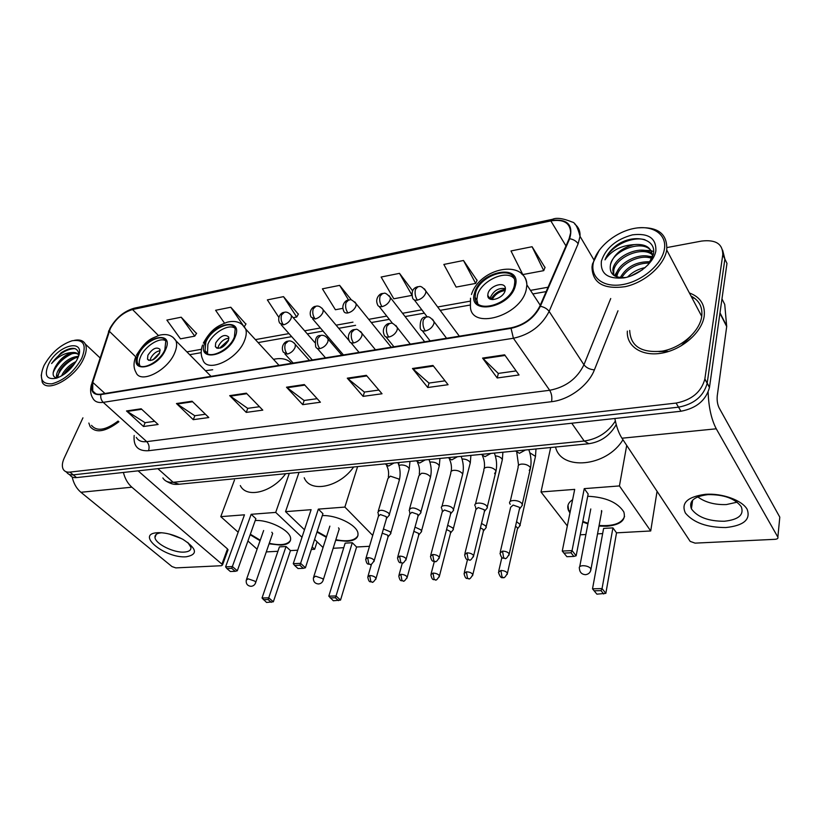 <?xml version="1.0" encoding="UTF-8"?>
<svg xmlns="http://www.w3.org/2000/svg" width="821" height="821" viewBox="0 0 821 821"><rect width="100%" height="100%" fill="white"/><g stroke="black" fill="none" stroke-linecap="round" stroke-linejoin="round"><path stroke-width="1.23" d="M291.476 363.344C287.463 358.962 281.47 357.628 273.496 359.331M212.701 369.737L205.476 370.712M69.149 474.374L70.134 475.174C71.468 477.073 73.613 477.884 76.558 477.596L680.948 411.239C696.454 408.263 705.968 400.34 709.467 387.461L726.975 263.387L724.881 259.067L722.624 250.118M66.819 472.444C68.153 474.343 70.288 475.143 73.233 474.856L678.536 407.165C694.094 404.158 703.628 396.204 707.168 383.304L724.881 259.067L707.168 383.304C703.628 396.204 694.094 404.158 678.536 407.165L73.233 474.856C70.288 475.143 68.153 474.343 66.819 472.444L65.813 471.623M88.853 423.041L90.146 426.643C95.934 433.457 105.519 431.825 118.891 421.748C105.519 431.825 95.934 433.457 90.146 426.643L88.853 423.041M627.357 331.109C626.259 346.38 641.837 356.807 662.044 353.102C682.22 349.592 701.955 332.32 704.182 316.218L704.202 316.075C705.301 304.724 700.364 297.017 689.394 292.964C700.364 297.017 705.301 304.724 704.202 316.075L704.182 316.218C701.955 332.32 682.22 349.592 662.044 353.102C641.837 356.807 626.259 346.38 627.357 331.109M110.353 328.492C115.771 318.681 123.16 312.36 132.53 309.538L550.84 220.911C563.596 218.95 570.195 222.86 570.646 232.661L569.086 238.737L539.787 306.274C533.886 317.686 524.352 324.859 511.185 327.805L101.024 394.142C96.97 394.727 94.199 393.68 92.732 390.991L92.763 382.37L110.353 328.492M109.993 328.564L92.363 382.504C90.115 391.155 92.937 395.178 100.829 394.583L511.052 328.338C524.557 325.321 534.327 317.963 540.372 306.264L569.661 238.706C573.602 224.636 567.362 218.55 550.963 220.439L132.715 309.137C123.119 312.042 115.545 318.517 109.993 328.564M544.99 267.543L532.08 246.721L510.99 250.949L522.813 274.563L543.738 270.643L545.093 267.297M477.032 280.392L463.496 260.493L443.843 264.444L456.137 287.083L475.657 283.419L477.145 280.156M196.496 333.459L181.195 317.204L166.868 320.077L180.466 338.837L194.741 336.148L196.64 333.244M245.89 324.121L230.804 307.239L215.605 310.287L224.472 323.094M298.331 314.197L283.512 296.648L267.359 299.891L278.883 317.429M82.931 417.848L64.223 458.067C62.006 463.013 61.76 466.892 63.484 469.704C64.808 471.603 66.953 472.403 69.898 472.106L676.104 403.07C691.703 400.012 701.288 392.028 704.839 379.107L722.778 254.726C722.839 243.95 715.779 239.404 701.616 241.066L667.011 247.552M432.975 365.458L448.071 384.71L427.762 387.502L412.481 368.496L432.975 365.458M504.628 354.816L519.046 374.971L497.208 377.968L482.574 358.089L504.628 354.816M246.341 393.167L262.792 410.131L246.238 412.399L229.695 395.64L246.341 393.167M192.073 401.223L208.811 417.54L193.263 419.664L176.464 403.542L192.073 401.223M141.171 408.786L158.114 424.488L143.501 426.499L126.506 410.962L141.171 408.786M366.371 375.341L382.022 393.772L363.098 396.369L347.293 378.173L366.371 375.341M304.314 384.556L320.406 402.228L302.723 404.65L286.508 387.204L304.314 384.556M412.635 290.808L399.499 273.352L381.129 277.036L393.803 298.782L411.916 295.386M351.48 300.024L339.637 285.369L322.417 288.828L335.409 309.743L342.87 308.347M302.723 404.65L304.201 400.474M317.163 398.667L304.078 400.484L286.508 387.204M363.098 396.369L364.483 392.069M378.871 390.057L364.37 392.079L347.293 378.173M143.501 426.499L145.163 422.651M154.687 421.317L145.03 422.671L126.506 410.962M193.263 419.664L194.875 415.713M205.435 414.246L194.751 415.734L176.464 403.542M246.238 412.399L247.788 408.335M259.477 406.713L247.665 408.355L229.695 395.64M497.208 377.968L498.368 373.391M516.142 370.918L498.265 373.411L482.574 358.089M427.762 387.502L429.055 383.058M445.033 380.831L428.942 383.079L412.481 368.496M339.637 285.369L348.535 299.963M283.512 296.648L296.689 317.019L293.2 317.665M296.689 317.019L298.454 313.971M230.804 307.239L242.831 324.88M244.422 326.481L246.023 323.895M181.195 317.204L194.741 336.148M399.499 273.352L411.875 295.006M463.496 260.493L475.657 283.419M532.08 246.721L543.738 270.643M695.089 298.628L691.631 297.202L695.089 298.628M186.275 556.782C165.216 558.649 134.788 533.896 157.437 532.716L158.443 532.665C166.263 532.675 174.432 534.912 182.95 539.366C197.03 548.705 198.148 554.503 186.275 556.782M161.973 532.778L161.337 532.808C156.862 533.219 154.748 534.769 154.984 537.468C155.364 543.871 173.867 553.015 184.356 552.081C189.015 551.733 191.201 550.142 190.924 547.309L187.793 542.424M181.554 538.627L169.239 534.019M72.176 476.96C73.633 483.497 76.548 488.598 80.92 492.282L172.01 566.582L175.827 567.896L221.434 565.72L222.512 564.961L221.937 564.15L227.499 548.921L138.092 470.844M123.407 472.455C124.987 478.715 127.799 483.62 131.863 487.192L221.937 564.15M227.499 548.921L227.879 550.244M81.741 358.346C86.964 344.83 83.732 338.981 72.043 340.777C60.477 344.697 51.159 352.907 44.088 365.386L44.016 365.54C38.741 378.265 41.399 384.341 52.01 383.797C64.202 380.308 74.106 371.831 81.741 358.346M41.204 375.064L42.21 382.155C47.197 393.351 75.122 377.876 83.496 358.962C86.4 352.702 87.005 347.735 85.312 344.071C83.455 340.612 79.894 339.35 74.629 340.284M61.585 375.885L62.653 373.678C65.896 368.342 70.339 364.298 75.994 361.548M56.834 377.988C56.023 375.967 56.557 373.268 58.435 369.881C63.976 361.456 70.637 356.95 78.436 356.345M57.562 377.804L59.492 370.835C64.418 363.169 70.616 358.654 78.087 357.289M63.771 374.499C66.316 370.23 69.908 366.659 74.547 363.795M78.98 354.426C77.543 346.893 71.632 346.329 61.247 352.722L51.59 363.549C57.973 356.427 64.849 352.753 72.197 352.537C65.249 354.539 59.605 359.372 55.253 367.028C59.933 358.356 73.151 350.505 78.19 354.395M72.197 352.537C75.347 352.209 77.492 353.051 78.642 355.062L78.765 355.298M48.367 364.586C43.975 375.484 46.694 380.01 56.526 378.163C64.736 375.064 71.448 369.132 76.661 360.368L77.266 359.188C88.104 337.688 57.983 343.794 48.367 364.586M55.253 367.028C51.918 373.565 52.513 377.229 57.018 377.999M91.5 425.36C96.827 431.713 105.704 430.276 118.121 421.05M51.59 363.549C58.722 353.851 66.552 348.863 75.08 348.586M53.149 372.724C56.598 364.462 62.878 358.13 71.971 353.728M57.573 376.018C61.103 367.982 67.25 361.845 76.025 357.607M65.321 373.391L73.48 365.253M55.489 366.618L64.91 356.961M56.351 377.927L56.546 377.116M59.933 370.097L68.718 361.045M77.892 356.314L78.498 356.16M64.366 373.514L72.484 365.14M138.595 354.518C136.994 358.141 136.697 361.127 137.682 363.477C140.596 371.872 159.89 362.215 164.857 349.725L165.76 341.177C162.927 332.515 143.716 342.059 138.595 354.518M165.524 340.664C159.572 336.949 144.948 346.349 140.678 356.55C139.098 360.162 138.8 363.149 139.786 365.499L139.991 365.909M240.307 485.57C246.464 498.758 272.346 492.333 285.657 473.707M147.893 355.247L147.493 359.167C151.054 361.815 155.077 359.803 159.561 353.122L159.951 349.284C156.421 346.585 152.398 348.576 147.893 355.247M160.177 350.68C156.277 351.306 153.147 353.779 150.797 358.079L150.161 360.593M152.819 359.885L159.685 352.835M159.11 354.025L153.599 359.506L152.593 359.66M255.228 520.514C268.611 519.621 289.485 529.945 290.552 537.858C291.147 542.137 287.966 544.569 281.018 545.134L269.072 543.82M297.715 550.203L290.46 550.604L273.352 601.793L266.558 602.45L262.032 598.006L279.417 546.889L286.026 546.509L268.734 597.821L273.352 601.793M277.919 551.281L266.271 551.917M317.07 541.809L314.659 549.28L311.344 549.465M290.46 550.604L286.026 546.509M260.062 540.741L250.159 534.738M314.659 549.28L312.175 546.93M301.984 537.283L275.712 512.407L251.154 514.305L255.885 518.667L237.31 570.78L232.374 566.541L251.154 514.305M225.59 566.859L226.894 568.553L231.738 568.337L232.374 566.541L225.59 566.859L244.473 514.818L220.777 516.645L238.152 532.213M247.932 540.977L257.096 549.187M289.3 473.348L275.712 512.407M220.777 516.645L234.467 480.08M271.341 602.327L268.098 599.546L263.305 599.669M262.032 598.006L268.734 597.821L268.098 599.546M231.738 568.337L235.206 571.313L237.31 570.78M226.894 568.553L230.362 571.519L235.206 571.313M290.531 540.228C287.75 544.754 280.659 545.78 269.247 543.297M260.247 540.218L250.343 534.225M272.285 534.543L272.675 533.517L271.823 532.234M205.825 342.234L205.014 350.629C207.692 360.552 229.5 350.577 234.375 337.01L235.186 329.098C232.62 318.846 210.884 328.718 205.825 342.234M234.765 328.082C228.371 323.474 212.054 333.418 207.877 344.368L207.477 353.646M304.211 477.75C310.143 493.288 339.525 487.325 353.666 466.985M215.707 342.942L215.359 346.616C219.207 349.869 223.548 347.878 228.392 340.643L228.741 337.072C224.923 333.767 220.582 335.727 215.707 342.942M228.926 338.221C224.554 338.601 221.095 341.177 218.571 345.939L218.027 348.443M220.51 348.042L220.131 347.642L228.638 339.966M228.207 341.084L221.198 347.447L220.131 347.642M322.314 515.619C336.158 514.839 356.324 524.64 357.884 532.778C358.756 537.776 355.154 540.618 347.057 541.306L335.686 540.259M369.512 546.293L356.591 547.002L340.53 600.089L333.326 600.767L328.81 596.159L345.159 543.143L352.281 542.732L336.035 595.954L340.53 600.089M343.753 547.699L333.172 548.274M356.591 547.002L352.281 542.732M326.306 537.293L316.988 532.059M372.724 535.446L344.882 507.08L318.332 509.123L322.94 513.689L305.412 567.773L300.599 563.339L318.332 509.123M293.261 563.678L294.647 565.453L299.891 565.207L300.599 563.339L293.261 563.678L311.108 509.687L285.544 511.647L304.468 529.761M314.597 539.448L323.043 547.525M357.597 466.595L344.882 507.08M285.544 511.647L298.977 472.475M338.488 600.644L335.327 597.739L330.165 597.883M328.81 596.159L336.035 595.954L335.327 597.739M299.891 565.207L303.277 568.317L305.412 567.773M294.647 565.453L298.033 568.543L303.277 568.317M357.956 535.59C355.154 540.587 347.786 541.963 335.851 539.715M326.481 536.749L317.163 531.526M338.837 530.202L339.258 529.011L338.509 527.852M475.595 292.912L475.051 297.243C474.559 314.679 510.344 304.642 514.295 285.841L514.757 282.332C515.567 264.229 479.772 274.286 475.595 292.912M513.997 278.391C506.064 269.103 480.654 281.151 477.412 295.498L476.878 299.829L477.74 303.503M555.54 447.035C560.876 471.08 606.678 467.046 622.954 439.728M487.992 293.579L487.766 295.406C487.52 303.226 503.396 298.803 505.172 290.47L505.387 288.807C505.695 280.854 489.809 285.287 487.992 293.579M505.377 288.674C498.809 287.596 493.852 290.439 490.506 297.212L490.281 299.121M488.002 296.73L488.249 296.114M490.917 299.347C494.139 293.713 498.952 290.377 505.367 289.351M505.141 290.572C499.527 291.352 495.248 294.216 492.313 299.193L491.112 299.398M492.313 299.193L492.867 299.614M587.713 496.253C605.539 497.116 617.566 502.319 623.796 511.873C626.259 520.062 620.614 524.855 606.852 526.261L598.991 526.076M657.067 491.307L650.714 530.971L616.53 532.839L605.836 593.357L596.888 594.158L592.516 588.842L603.599 528.416L612.918 527.882L602.06 588.575L605.836 593.357M602.655 533.588L597.544 533.876M585.886 534.502L580.221 534.81M616.53 532.839L612.918 527.882M587.918 523.89L582.705 522.023M569.948 512.971L568.46 510.395C566.798 506.136 568.183 502.585 572.606 499.743M650.714 530.971L619.434 485.929L584.244 488.639L588.154 493.996L576.147 555.786L572.052 550.604L584.244 488.639M564.006 553.097L570.995 552.779L572.052 550.604L562.262 551.065L566.911 556.71L562.262 551.065L574.7 489.378L540.998 491.974L567.332 525.943M626.71 445.403L619.434 485.929M540.998 491.974L550.696 447.507M596.888 594.158L592.516 588.842L602.06 588.575L601.023 590.627L594.209 590.812M603.681 593.983L601.023 590.627M570.995 552.779L573.879 556.412L576.147 555.786M566.911 556.71L573.879 556.412M624.576 516.399C621.897 523.367 613.4 526.384 599.104 525.471M588.041 523.285L582.828 521.407M601.434 512.94L601.536 510.559M570.072 512.355L568.594 509.779L567.978 505.377M389.903 534.645L390.878 533.517L390.088 531.71L383.428 528.97M387.984 537.057L387.738 535.179L382.196 533.188M420.588 532.778L421.604 531.567L420.855 529.812L415.005 527.123M418.7 535.22L418.505 533.342L413.835 531.341M452.309 530.848L453.377 529.545L452.679 527.852L447.681 525.286M450.462 533.322L450.319 531.433L446.562 529.555M485.139 528.837L486.258 527.441L485.591 525.809L481.506 523.449M483.323 531.351L483.22 529.453L480.449 527.811M519.118 526.764L520.155 524.506L516.563 521.653M517.343 529.309L517.64 527.995L515.547 526.148M388.384 516.193L389.452 514.972L388.631 513.074C382.935 509.554 379.333 509.379 377.824 512.55M386.455 518.615L386.229 516.614L380.4 514.572L378.409 516.235L366.002 558.126M419.859 513.967L420.978 512.653L420.208 510.795C414.359 507.183 410.664 507.039 409.115 510.395M417.971 516.409L417.797 514.398L411.875 512.325L409.771 514.1L397.826 556.617M452.443 511.647L453.613 510.231L452.894 508.445C449.98 504.792 439.964 504.556 441.503 508.158M450.585 514.131L450.462 512.109L444.459 509.995L442.232 511.894L430.779 555.068M486.176 509.256L487.407 507.727L486.73 506.013C483.836 502.206 473.327 502.093 475.02 505.859M484.369 511.76L484.287 509.738L478.191 507.583L475.831 509.615L464.922 553.457M519.365 509.307L522.413 505.131L521.787 503.489C518.923 499.527 507.891 499.537 509.749 503.478L510.262 504.32M519.796 508.456L519.344 507.275L513.146 505.079L510.641 507.265L500.328 551.794M725.897 527.544C707.076 527.554 693.581 522.731 685.422 513.084C680.794 503.037 687.464 496.777 705.434 494.314C722.131 493.041 742.02 500.194 747.131 509.266C750.887 519.488 743.816 525.584 725.897 527.544M707.959 494.622C694.114 496.377 688.593 501.128 691.405 508.856C697.419 517.127 708.379 521.263 724.296 521.253C738.572 519.693 744.226 514.859 741.281 506.731C734.969 498.48 723.865 494.447 707.959 494.622M737.145 502.175L726.369 504.566C714.793 504.956 705.249 502.39 697.717 496.859M614.857 418.494C616.438 426.756 618.798 433.334 621.959 438.219L690.174 541.388L695.079 543.133L775.075 539.315C777.384 539.079 778.308 538.35 777.856 537.129L779.796 517.148L719.083 407.811C717.462 404.353 716.846 400.371 717.246 395.886L726.698 326.542L719.935 313.294M708.133 392.161C708.656 407.195 711.366 419.408 716.261 428.798L777.856 537.129M721.967 298.906L724.738 304.427L726.698 326.542M664.363 249.348C667.155 234.088 652.428 224.626 633.72 228.515C615.042 232.179 596.487 247.891 593.378 262.628C589.981 277.406 603.312 287.997 622.626 284.579C641.889 281.387 661.849 264.557 664.363 249.348M599.371 250.015L592.454 264.054L591.992 267.041C592.423 282.978 603.425 289.536 624.997 286.703C644.629 282.66 664.158 265.573 666.693 250.21L666.734 249.995C667.535 233.913 658.001 226.534 638.122 227.848M629.697 330.463C630.528 346.277 641.355 353.163 662.188 351.142C681.102 347.868 699.595 331.694 701.709 316.588L701.739 316.372C702.735 307.085 699.164 300.312 691.025 296.063M615.883 276.503L616.212 274.409C618.459 262.412 641.109 251.277 652.397 257.64M616.807 276.851L617.023 275.805C619.229 264.321 640.288 253.289 652.018 258.553M613.225 274.902L612.959 268.775C615.463 255.187 643.028 243.868 652.387 254.069M613.698 275.271L613.769 270.191C616.202 256.973 642.627 245.674 652.521 254.931M627.552 277.057C632.303 272.151 638.184 268.99 645.203 267.574M631.021 275.938L642.35 269.842M620.245 277.601C626.567 266.661 636.583 261.386 650.314 261.755M621.661 277.714C627.86 268.098 637.127 263.192 649.483 262.997M647.995 264.926L653.311 254.572C657.2 238.193 633.176 233.318 616.54 245.366C610.814 249.676 606.965 254.5 605.005 259.846C611.317 250.569 620.994 245.5 634.028 244.627C621.538 247.932 613.698 254.561 610.496 264.516C613.236 249.779 644.29 238.583 651.648 251.667M634.028 244.627C645.86 243.58 652.038 247.757 652.572 257.158M601.383 261.129C600.243 273.742 607.766 279.325 623.95 277.878C638.687 275.384 653.865 262.566 655.856 250.939C656.369 238.264 648.569 232.907 632.468 234.847C616.078 239.322 605.724 248.086 601.383 261.129M610.496 264.516C608.966 273.865 614.077 278.186 625.818 277.498M605.005 259.846C609.705 246.988 631.041 235.76 644.998 239.753M615.073 276.113L616.55 273.239M648.046 256.214L652.746 256.675M639.651 250.159L650.879 250.621M651.156 250.703L653.619 251.575M614.508 275.805L618.624 269.124M690.738 336.251L681.245 345.754M667.812 351.378L658.965 351.614M76.558 477.596L69.898 472.106M709.498 387.266L704.87 378.902M680.948 411.239L676.104 403.07M162.866 477.935C164.908 481.239 168.346 482.686 173.169 482.296L157.858 468.668M179.132 484.236L173.169 482.296L584.193 441.031L571.755 423.226M588.852 443.73L584.193 441.031C597.585 439.071 607.971 432.41 615.37 421.019M132.53 309.538L158.432 335.522M92.014 382.812L108.875 331.366M511.052 328.338L513.402 338.262L103.251 402.352C101.209 400.289 100.408 397.692 100.829 394.583M540.372 306.264C544.292 307.085 547.217 308.799 549.136 311.405C541.798 325.701 529.884 334.66 513.402 338.262L549.68 390.283C565.69 387.214 577.112 378.717 583.936 364.781L610.721 298.536M136.296 437.398C138.256 440.764 141.735 442.18 146.723 441.636L103.251 402.352C98.212 403.039 94.784 401.726 92.937 398.401C90.526 394.706 89.982 390.211 91.336 384.926L92.363 382.504M569.661 238.706C573.499 239.414 576.332 241.097 578.138 243.765L549.136 311.405L583.936 364.781C586.327 367.798 589.817 369.491 594.404 369.861C588.493 385.439 569.066 399.837 551.579 401.685L148.519 450.719C137.979 451.293 133.197 446.224 134.172 435.489M574.844 224.215C578.589 227.109 580.324 231.153 580.037 236.356L578.138 243.765M550.963 220.439L552.451 219.31C556.525 217.421 563.114 218.335 572.206 222.05C575.111 222.501 577.717 227.263 580.037 236.356L593.788 259.682M552.051 219.392L134.757 308.07L132.715 309.137M617.987 310.769L594.404 369.861M722.778 254.726L724.881 259.067M148.519 450.719C149.668 447.229 149.063 444.202 146.723 441.636L549.68 390.283C551.64 393.608 552.266 397.415 551.579 401.685M550.84 220.911L565.967 245.91M548.048 287.227L530.479 290.377M470.156 301.174L437.685 306.982M421.83 309.825L402.557 313.273M386.763 316.106L368.711 319.338M352.979 322.15L336.097 325.178M320.406 327.979L304.622 330.812M288.982 333.603L255.403 339.617M201.443 349.284L186.901 351.881M109.265 331.222L135.711 356.786M92.763 382.37L104.975 393.505M304.827 385.121L287.104 387.748M246.864 393.711L230.301 396.163M192.607 401.746L177.09 404.045M141.705 409.279L127.132 411.444M366.864 375.926L347.878 378.748M433.457 366.063L413.045 369.091M505.089 355.452L483.107 358.715M131.863 487.192L80.92 492.282M165.606 349.582C174.545 330.196 145.666 335.871 137.877 354.651C128.374 373.986 157.622 369.04 165.606 349.582M172.841 337.144L175.94 340.777C177.151 343.968 176.741 347.981 174.709 352.825C167.741 370.63 140.258 384.361 136.029 372.447C133.464 368.054 133.361 362.851 135.722 356.827M272.664 533.434L255.742 582.387C255.003 584.809 253.402 586.122 250.949 586.327C247.439 585.855 245.869 583.813 246.238 580.18L248.137 578.826L254.849 581.145L255.742 582.387L255.444 583.279M235.186 336.867C243.775 316.783 212.413 322.94 205.045 342.378C195.819 362.4 227.643 357.022 235.186 336.867M242.103 324.387L245.746 329.108C246.69 332.218 246.321 335.933 244.648 340.253C237.813 359.577 206.759 373.74 202.859 359.68C200.735 355.431 200.632 350.546 202.561 345.015M339.237 528.929L323.31 579.708C322.622 582.325 320.97 583.752 318.363 583.977C314.812 583.536 313.16 581.463 313.417 577.768L315.582 576.188L322.53 578.589L323.31 579.708L322.992 580.765M515.393 285.646C521.899 262.884 479.587 271.197 474.538 293.107C466.964 315.828 510.282 308.501 515.393 285.646M521.499 273.793C525.04 276.39 526.836 280.084 526.877 284.877L526.24 289.618C520.771 316.444 469.879 330.576 470.423 305.935L470.505 298.208M601.793 511.001L591.028 568.943C590.607 572.37 588.739 574.29 585.424 574.69C581.668 574.351 579.667 572.258 579.4 568.378C578.877 566.818 580.026 565.926 582.848 565.69C586.338 565.741 588.965 566.664 590.72 568.471L590.72 570.667M314.71 342.408L291.434 315.644C289.023 312.75 286.683 311.631 284.415 312.267L281.603 314.843C280.566 318.456 281.193 321.791 283.461 324.849C287.001 323.885 289.567 321.699 291.168 318.291L291.434 315.644L290.244 314.125M283.779 312.411C280.813 312.637 276.851 317.84 279.694 323.115L283.461 324.849M375.802 579.318L376.069 578.353C373.894 581.75 372.518 582.982 371.954 582.048L370.805 581.494L369.707 575.521L367.767 576.968C369.07 583.782 370.651 581.114 371.954 582.048L372.231 582.027M408.807 470.361L409.248 468.832C407.883 466.297 405.122 464.994 400.956 464.932L398.985 465.548M388.282 536.031L376.069 578.353C374.971 576.65 372.847 575.706 369.707 575.521M349.243 340.848L323.217 309.825C320.847 306.777 318.435 305.566 315.993 306.212L313.242 308.809C312.237 312.483 312.863 315.88 315.11 319C318.764 318.004 321.391 315.777 322.961 312.329L323.217 309.825L321.955 308.142M315.367 306.346C312.709 306.469 308.337 311.436 311.087 317.07L315.11 319M406.959 578.158L407.237 577.132C405.081 580.632 403.686 581.915 403.049 580.96L401.931 580.396L400.833 574.32L398.77 575.87C400.166 582.725 401.797 580.037 403.049 580.96L403.327 580.95M438.835 467.498L439.276 465.876C437.891 463.331 435.109 462.049 430.933 462.007L429.947 462.182M418.997 534.122L407.237 577.132C406.118 575.429 403.983 574.495 400.833 574.32M391.227 347.211L356.181 303.821C349.407 297.028 350.239 300.814 348.74 299.932L346.052 302.559C345.087 306.284 345.713 309.743 347.94 312.945C351.716 311.918 354.385 309.65 355.934 306.141L356.181 303.821L354.846 301.943M348.135 300.065C345.6 300.147 341.033 305.002 343.65 310.8C344.112 312.585 345.538 313.294 347.94 312.945M439.204 576.968L439.471 575.87C437.347 579.482 435.941 580.806 435.233 579.842L434.124 579.267L433.026 573.079L430.851 574.741C432.349 581.627 434.022 578.928 435.233 579.842L435.489 579.831M469.848 464.542L470.289 462.808C468.945 460.335 466.195 459.052 462.059 458.98M450.76 532.152L439.471 575.87C438.342 574.166 436.197 573.243 433.026 573.079M424.662 341.803L390.396 297.592C383.992 290.542 384.115 294.216 382.73 293.415L380.113 296.073C379.189 299.85 379.815 303.38 382.001 306.654C385.921 305.597 388.641 303.288 390.16 299.716L390.396 297.592L388.98 295.509M382.134 293.549C379.743 293.508 374.899 298.536 377.424 304.283C377.865 306.233 379.394 307.023 382.001 306.654M472.588 575.726L472.855 574.556C470.772 578.282 469.335 579.657 468.545 578.682L467.467 578.097L466.359 571.806L464.05 573.571C465.661 580.498 467.375 577.779 468.545 578.682L468.801 578.672M501.898 461.474L502.349 459.647C501.323 457.554 498.983 456.291 495.34 455.86M483.631 530.109L472.855 574.556C471.706 572.863 469.54 571.939 466.359 571.806M459.35 336.189L425.925 291.147C420.147 283.974 419.315 287.299 418.012 286.652L415.477 289.331C414.595 293.169 415.231 296.771 417.376 300.117C421.44 299.029 424.221 296.679 425.709 293.056L425.925 291.147L424.447 288.838M417.448 286.775C415.806 287.381 410.705 288.674 412.491 297.489C412.912 299.644 414.533 300.517 417.376 300.117M507.173 574.433L507.44 573.202C505.387 577.04 503.93 578.466 503.057 577.481L502.011 576.886L500.902 570.472L498.45 572.36C499.907 576.804 501.446 578.507 503.057 577.481L503.304 577.471M535.046 458.303L535.487 456.363L529.843 452.802M517.64 527.995L507.44 573.202C506.27 571.508 504.094 570.595 500.902 570.472M373.914 561.615L374.212 560.558C372.036 564.037 370.64 565.31 370.025 564.376L368.803 563.781L367.675 557.633L365.694 559.193C366.966 566.08 368.701 563.463 370.025 564.376L370.322 564.355M309.476 360.429L295.386 344.563C293.056 341.669 290.706 340.499 288.315 341.074L285.308 343.835C284.251 347.591 284.887 351.008 287.217 354.087C290.85 353.143 293.487 350.906 295.129 347.355L295.386 344.563L294.092 342.921M287.637 341.218C284.661 341.423 280.413 346.585 283.337 352.199L287.217 354.087M385.131 463.875L388.549 466.061L394.018 462.993M398.852 481.773L399.324 480.152L398.596 478.92L390.365 476.149L387.923 478.54L378.286 511.001M386.783 517.487L374.212 560.558C373.062 558.773 370.887 557.798 367.675 557.633M405.892 560.117L406.19 558.988C404.055 562.58 402.639 563.894 401.941 562.949L400.751 562.344L399.622 556.094L397.508 557.757C398.914 564.694 400.627 562.046 401.941 562.949L402.228 562.929M341.854 355.195L328.123 339.145C325.916 336.107 323.484 334.855 320.826 335.399L317.881 338.19C316.865 342.008 317.501 345.487 319.8 348.627C323.566 347.663 326.255 345.374 327.866 341.772L328.123 339.145L326.737 337.318M320.169 335.532C316.27 335.481 314.771 339.145 315.654 346.534C316.157 348.227 317.542 348.925 319.8 348.627M416.134 460.807L419.613 463.034L425.216 459.914M429.988 478.982L430.461 477.247L429.794 476.108C427.597 474.035 424.806 473.101 421.44 473.296L418.854 475.852L409.587 508.733M418.3 515.208L406.19 558.988C405.03 557.202 402.844 556.238 399.622 556.094M439.019 558.567L439.317 557.367C437.213 561.061 435.777 562.436 434.997 561.482L433.827 560.856L432.698 554.493L430.461 556.279C431.969 563.257 433.734 560.589 434.997 561.482L435.284 561.461M375.443 349.767L362.102 333.542C355.38 326.604 356.098 330.391 354.569 329.498L351.696 332.32C350.721 336.2 351.357 339.75 353.625 342.962C357.525 341.967 360.275 339.637 361.856 335.984L362.102 333.542L360.635 331.499M353.923 329.632C351.234 329.714 346.534 334.732 349.192 340.623C349.684 342.501 351.162 343.281 353.625 342.962M448.133 457.646L451.745 459.904L457.482 456.722M462.192 476.088L462.664 474.251L462.059 473.204C459.883 471.09 457.061 470.135 453.572 470.341C451.406 470.72 450.493 471.634 450.832 473.081L441.965 506.393M450.924 512.848L439.317 557.367C438.137 555.581 435.93 554.627 432.698 554.493M473.348 556.956L473.645 555.673C471.582 559.491 470.125 560.917 469.253 559.953L468.114 559.317L466.975 552.841L464.604 554.75C466.236 561.738 468.103 559.111 469.253 559.953L469.53 559.932M410.315 344.122L397.395 327.743C391.022 320.498 391.145 324.203 389.626 323.371L386.835 326.224C385.891 330.165 386.537 333.788 388.764 337.082C392.818 336.056 395.609 333.675 397.169 329.96L397.395 327.743L395.845 325.455M389 323.495C386.465 323.536 381.549 328.379 384.023 334.475C384.495 336.548 386.075 337.421 388.764 337.082M481.188 454.382L484.995 456.661L490.876 453.418M494.611 473.666L495.997 471.131L495.453 470.197C493.308 468.042 490.435 467.067 486.832 467.293C484.503 467.693 483.538 468.668 483.918 470.207L475.492 503.981M484.698 510.405L473.645 555.673C472.444 553.898 470.228 552.954 466.975 552.841M508.948 555.283L509.236 553.918C507.173 557.89 505.685 559.378 504.782 558.372L503.663 557.726L502.524 551.117L500.01 553.159C501.826 560.25 503.612 557.5 504.782 558.372L505.038 558.352M446.562 338.262L434.093 321.729C428.357 314.351 427.413 317.665 426.058 316.998L423.359 319.882C422.466 323.895 423.113 327.589 425.299 330.966C429.496 329.898 432.359 327.487 433.878 323.7L434.093 321.729L432.462 319.184M425.463 317.122C421.655 317.122 419.911 320.765 420.229 328.061C420.66 330.35 422.353 331.325 425.299 330.966M515.424 450.996L519.426 453.305L525.461 450M529.258 470.515L530.499 467.908L530.038 467.087C527.913 464.881 524.988 463.896 521.263 464.122C518.769 464.563 517.743 465.61 518.174 467.252L510.221 501.477M519.693 507.86L509.236 553.918C508.025 552.153 505.787 551.219 502.524 551.117M716.261 428.798L621.959 438.219M719.996 312.842L726.708 325.988M700.354 313.745L696.793 306.992M709.467 387.461L704.839 379.107M616.232 424.601C609.798 435.838 600.418 442.242 588.103 443.812L178.198 484.328C175.807 484.226 173.488 485.406 166.099 481.085M109.09 330.175L108.485 331.735M109.757 328.728C115.699 318.107 123.838 311.262 134.192 308.183M92.732 390.991L95.8 393.762M546.16 291.588L532.819 293.949M470.279 305.022L440.179 310.348M424.344 313.15L405.102 316.557M389.328 319.348L371.308 322.54M355.585 325.321L338.724 328.308M323.053 331.079L307.29 333.87M291.671 336.641L258.112 342.583M201.176 352.661L189.672 354.693M154.984 537.468L156.226 534.399M228.064 549.742L222.512 564.961M161.788 532.757L158.443 532.665M100.059 357.894L85.312 344.071M211.038 376.357L175.94 340.777C172.369 335.255 166.858 333.408 159.397 335.235C151.69 338.796 147 338.406 136.399 355.267M139.786 365.499L137.682 363.477M148.714 360.368L147.493 359.167M263.644 530.52L246.557 579.267M279.017 365.355L245.746 329.108C242.031 322.396 235.822 320.098 227.13 322.222C218.478 325.783 211.88 327.938 203.331 343.096M207.077 352.763L205.014 350.629M216.857 348.186L215.359 346.616M329.868 526.128L313.755 576.701M540.239 305.248L526.877 284.877C525.009 258.471 479.772 267.851 471.48 294.482M476.878 299.829L475.051 297.243M490.281 299.029L487.766 295.406M590.781 508.958L579.729 566.644M568.594 509.779L568.46 510.395M398.934 462.51L398.801 464.943M409.977 461.423L409.248 468.832L390.827 532.88M312.308 359.967L281.1 324.695M388.312 536.482L390.878 533.517M368.054 575.993L371.544 564.037M439.953 458.457L439.276 465.876L421.542 530.9M343.435 354.939L312.596 318.846M419.049 534.604L421.604 531.567M399.057 574.823L402.372 562.919M470.905 455.398L470.289 462.808L453.295 528.847M450.821 532.655L453.377 529.545M431.138 573.633L434.34 561.451M502.893 452.238L502.349 459.647L486.145 526.713M392.654 323.556L379.148 306.469M483.702 530.633L486.258 527.441M464.347 572.391L467.488 559.645M535.98 448.964L535.487 456.363L520.155 524.506M427.197 316.906L414.328 299.922M517.733 528.539L520.278 525.266M498.737 571.108L501.888 557.438M386.65 465.661C388.446 469.027 389.01 472.804 388.333 476.991M378.491 515.414L378.194 513.289M389.39 514.274L399.324 480.152C400.73 474.364 400.268 468.514 397.939 462.613M386.824 517.989L389.452 514.972M293.159 363.067L284.897 353.923M417.561 462.592C419.326 466.071 419.89 469.94 419.264 474.21M409.843 513.228L409.525 511.165M420.906 511.914L430.461 477.247C431.795 471.346 431.312 465.435 428.993 459.534M418.351 515.732L420.978 512.653M325.506 357.833L317.327 348.453M449.528 459.411C451.263 463.013 451.827 466.985 451.232 471.326M442.283 510.97L441.934 508.958M453.52 509.472L462.664 474.251C463.927 468.278 463.413 462.315 461.125 456.363M450.986 513.402L453.613 510.231M359.075 352.414L350.998 342.778M482.584 456.117C484.287 459.842 484.872 463.927 484.318 468.36M475.872 508.63L475.503 506.69M487.284 506.926L495.997 471.131C497.187 465.097 496.643 459.083 494.375 453.079M484.78 510.97L487.407 507.727M393.926 346.77L385.962 336.887M516.809 452.689L518.564 465.281M522.269 504.289L530.499 467.908C531.608 461.802 531.043 455.727 528.796 449.672M430.132 340.92L422.302 330.75M691.405 508.856L692.637 500.174M701.739 316.372L666.734 249.995M616.622 276.79L615.976 275.661M613.533 271.443L612.712 270.027"/></g></svg>
